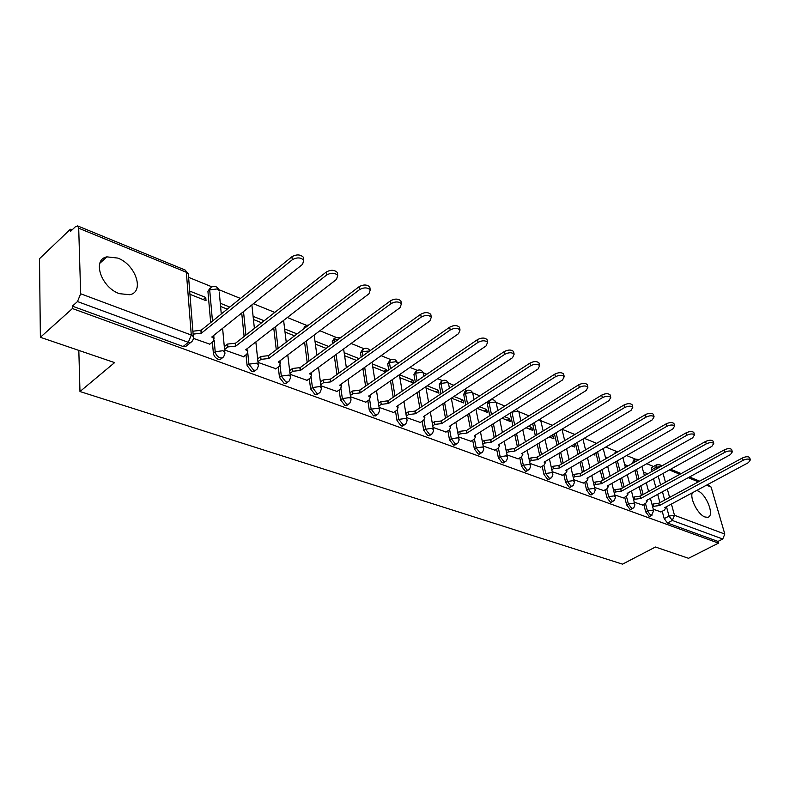 <?xml version="1.0" encoding="UTF-8"?>
<svg xmlns="http://www.w3.org/2000/svg" width="790" height="790" viewBox="0 0 790 790"><rect width="100%" height="100%" fill="white"/><g stroke="black" fill="none" stroke-linecap="round" stroke-linejoin="round"><path stroke-width="1.19" d="M692.267 492.832C689.759 498.826 698.153 514.823 704.986 516.986L707.633 517.312C715.148 516.413 706.418 493.75 697.501 490.768L696.642 490.481M117.73 258.073L106.887 256.859C91.798 259.485 101.189 287.55 119.418 293.673L129.787 294.729C144.856 291.915 135.673 264.502 117.73 258.073M643.751 504.366L645.716 511.871L649.044 516.305L650.279 516.137M624.692 497.226L626.638 504.869L630.035 509.372L631.329 509.195M605.041 489.869L606.957 497.641L610.413 502.223L611.796 502.025M584.748 482.265L586.644 490.185L590.169 494.846L591.631 494.629M563.793 474.405L565.66 482.483L569.254 487.223L570.805 486.986M542.147 466.288L543.984 474.523L547.648 479.352L549.297 479.086M519.771 457.894L521.568 466.298L525.311 471.205L527.058 470.909M496.624 449.204L498.381 457.785L502.193 462.792L504.06 462.456M472.667 440.208L474.375 448.977L478.276 454.072L480.261 453.707M447.851 430.896L449.52 439.852L453.5 445.047L455.623 444.632M422.146 421.228L423.756 430.402L427.825 435.685L430.086 435.231M395.494 411.205L397.034 420.596L401.202 425.988L403.621 425.474M367.844 400.787L369.315 410.415L373.571 415.915L376.159 415.343M339.127 389.974L340.52 399.849L344.884 405.458L346.514 405.616L347.649 404.826M309.295 378.716L310.608 388.868L315.062 394.595L316.81 394.763L318.034 393.884M278.278 367.014L279.482 377.442L284.054 383.298L285.931 383.476L287.244 382.498M245.996 354.809L247.102 365.563L251.783 371.537L253.788 371.725L255.328 370.382M212.392 342.09L213.369 353.179C213.873 356.004 215.472 358.038 218.168 359.282L220.311 359.48L221.931 358.097M653.537 466.495L646.743 463.73M635.288 459.069L626.588 455.534M616.476 451.416L605.752 447.051M596.648 443.348L584.205 438.292M574.883 434.49L561.976 429.247M552.358 425.336L540.735 420.606M529.033 415.846L518.793 411.679M504.869 406.011L496.11 402.446M479.807 395.82L472.647 392.906M466.762 390.507L464.392 389.549M453.816 385.244L448.374 383.031M442.39 380.592L437.69 378.687M426.827 374.262L423.243 372.801M417.15 370.332L409.951 367.399M398.792 362.857L397.202 362.215M391.01 359.697L381.116 355.668M363.894 348.666L351.115 343.462M335.77 337.221L319.881 330.753M306.569 325.342L287.323 317.511M274.792 312.415L253.373 303.706M240.446 298.442L218.869 289.663M211.878 286.819L188.603 277.349M72.048 229.939L70.369 229.248L70.428 231.48L75.366 226.779L77.598 225.91L78.704 228.211L80.659 293.771L191.289 335.049L186.351 272.274L78.704 228.211M40.379 337.3L72.423 308.544L718.475 543.125L688.534 558.303L655.433 547.016L622.52 564.159L79.978 391.534L114.609 362.61L40.379 337.3L39.5 258.695L70.369 229.248M707.781 484.497L711.109 487.055L724.815 534.07L722.731 539.017L717.992 541.427L667.481 523.019L664.212 518.655L662.227 511.278M659.917 502.667L657.695 494.362M655.858 487.509L653.508 478.75M651.602 471.65L651.158 470.02L655.858 467.394L656.451 464.856L659.581 464.718L661.102 466.327M717.992 541.427L718.475 543.125M192.335 340.994L190.597 342.554L188.297 342.337L77.479 301.553L72.364 306.155L72.423 308.544M77.479 301.553L80.659 293.771M193.402 338.397L209.804 344.154M189.956 294.305L206.032 300.684L205.756 297.465L203.218 299.568M224.637 350L243.547 356.705M258.044 362.413L275.947 368.752M290.127 374.332L307.083 380.336M320.957 385.787L337.024 391.465M350.602 396.797L365.829 402.179M379.141 407.393L393.578 412.489M386.833 371.241L386.557 369.592L384.039 371.359M406.623 417.604L420.32 422.433M399.878 377.65L413.447 383.041L412.933 380.118L410.425 381.837M433.108 427.449L446.103 432.021M426.037 388.038L438.924 393.153L438.391 390.27L435.882 391.949M458.654 436.939L470.988 441.274M451.426 398.121L463.523 402.92L462.97 400.076L460.471 401.705M483.312 446.093L495.004 450.201M477.209 408.351L487.282 412.35L486.709 409.546L484.231 411.136M507.111 454.941L518.22 458.832M502.065 418.226L510.251 421.475L509.669 418.7L507.19 420.26M530.11 463.483L540.656 467.176M526.051 427.746L532.48 430.293L531.868 427.558L529.409 429.079M552.348 471.749L562.362 475.244M549.198 436.939L553.978 438.835L553.356 436.129L550.907 437.611M573.856 479.737L583.366 483.055M571.565 445.817L574.804 447.101L574.162 444.434L571.733 445.876M594.673 487.469L603.708 490.61M593.191 454.398L594.969 455.109L594.594 453.579M614.837 494.955L623.419 497.937M634.36 502.213L642.517 505.037M641.421 495.449L639.14 486.729M637.293 479.649L634.884 470.425M632.958 463.078L634.518 461.686L635.16 459.138L639.258 459.504M622.352 488.003L620.022 478.819M618.155 471.502L615.687 461.795M602.681 480.3L600.291 470.633M598.425 463.059L595.897 452.818M582.378 472.341L579.939 462.15M578.063 454.299L575.476 443.486M561.413 464.105L558.935 453.341M557.049 445.204L554.412 433.769M539.758 455.573L537.23 444.207M535.344 435.744L532.658 423.647M517.381 446.745L514.804 434.707M512.927 425.909L510.202 413.2L511.91 411.995M494.234 437.581L491.627 424.822M489.751 415.659L487.351 403.986L489.089 402.87L490.077 400.204C492.96 399.118 495.004 399.987 496.229 402.811L495.221 402.031L489.089 402.87L491.489 414.543M470.287 428.071L467.641 414.533M465.774 404.974L463.72 394.457L465.468 393.311L466.505 390.635C469.448 389.519 471.541 390.398 472.776 393.292L471.709 392.472L465.468 393.311L467.532 403.828M445.501 418.196L442.825 403.809M440.978 393.815L439.26 384.602L441.008 383.417L442.114 380.731C445.125 379.575 447.249 380.484 448.513 383.446L447.377 382.567L441.008 383.417L442.736 392.64M419.816 407.936L417.13 392.6M415.303 382.143L413.94 374.391L415.698 373.176L416.853 370.48C419.934 369.286 422.107 370.204 423.381 373.245L422.186 372.317L415.698 373.176L417.061 380.938M393.203 397.251L390.507 380.889M388.7 369.927L387.702 363.815L389.46 362.571L390.685 359.855C393.835 358.621 396.057 359.569 397.35 362.689L396.086 361.702L389.46 362.571L390.467 368.693M365.592 386.122L362.916 368.634M361.149 357.11L360.497 352.844L362.255 351.57L363.548 348.844C366.244 347.649 368.397 348.281 369.987 350.74M336.945 374.519L334.288 355.776M332.57 343.64L332.264 341.468L334.032 340.154L335.394 337.419L340.599 337.695M307.192 362.403L304.594 342.268M276.273 349.743L273.755 328.038M244.12 336.471L241.72 313.028M210.673 322.557L207.928 291.342L211.345 287.106C215.048 285.565 217.625 286.661 219.087 290.384L217.23 288.933L209.696 289.871L212.471 321.105M78.822 350.404L79.978 391.534M653.29 509.244L661.033 511.92M647.761 473.793L643.455 472.074M628.001 465.903L624.663 464.579M607.579 457.756L605.298 456.847M586.476 449.342L585.311 448.878M553.356 436.129L551.647 435.448M531.868 427.558L528.51 426.215M509.669 418.7L504.534 416.656M486.709 409.546L479.698 406.741M462.97 400.076L453.924 396.462M438.391 390.27L427.183 385.797M412.933 380.118L399.404 374.717M386.557 369.592L372.278 363.894M359.045 358.621L344.163 352.686M328.689 346.504L314.973 341.033M297.079 333.903L284.637 328.936M264.146 320.76L253.106 316.356M229.801 307.063L220.282 303.261M205.756 297.465L189.699 291.066M634.706 459.395L633.491 460.086L632.849 462.634M615.854 451.771L613.82 454.141M489.356 400.668L488.348 401.33L487.351 403.986M465.735 391.149L464.767 391.781L463.72 394.457M441.294 381.293L439.26 384.602M415.975 371.093L413.94 374.391M389.737 360.526L387.702 363.815M362.531 349.575L360.497 352.844M334.308 338.229L332.264 341.468M304.999 326.448L302.945 329.44M209.923 288.291L207.928 291.342M656.026 465.093L651.77 467.483L651.158 470.02M72.364 306.155L183.132 346.514L185.433 346.721L187.072 345.398M220.578 306.461L227.273 309.117M253.442 319.506L261.609 322.755M285.012 332.047L294.551 335.829M315.378 344.104L326.161 348.38M344.608 355.707L356.517 360.438M372.752 366.876L385.708 372.021M644.126 474.622L645.381 475.126M209.518 344.381L213.181 341.458L214.011 338.564L211.75 337.014L302.58 264.324L303.755 260.206C300.704 257.333 296.892 257.175 292.3 259.752L201.46 333.143L193.125 334.14M192.898 331.217L201.213 330.22L291.915 256.76C296.497 254.182 300.309 254.341 303.35 257.224L303.459 259.801M213.646 335.493L213.902 337.31M201.46 333.143L201.213 330.22M243.271 356.922L246.934 354.088L247.823 351.244L245.7 349.792L336.481 279.403L337.725 275.384C334.822 272.659 331.129 272.54 326.635 275.019L235.835 346.079L227.846 346.948L227.579 344.065L235.548 343.206L326.211 272.076C330.704 269.597 334.387 269.716 337.281 272.441L337.567 274.367M224.321 346.632L227.579 344.065M247.823 351.244L247.685 349.901M224.587 349.516L227.846 346.948M235.835 346.079L235.548 343.206M275.68 368.96L279.344 366.214L280.282 363.42L278.287 362.067L368.93 293.831L370.243 289.91C367.488 287.343 363.913 287.254 359.509 289.644L268.807 358.502L261.016 359.351L260.71 356.517L268.491 355.658L359.045 286.74C363.449 284.351 367.024 284.44 369.779 287.007L370.056 288.765M257.659 358.838L260.71 356.517M280.025 360.754L280.114 361.998M257.965 361.682L261.016 359.351M268.807 358.502L268.491 355.658M306.816 380.523L310.48 377.857L311.457 375.122L309.581 373.848L400.036 307.675L401.419 303.834C398.792 301.405 395.316 301.346 391.001 303.656L300.486 370.421L292.863 371.27L292.527 368.466L300.131 367.626L390.517 300.793C394.822 298.482 398.288 298.551 400.915 300.98L401.192 302.58M289.673 370.589L292.527 368.466M311.24 372.633L311.27 373.631M290.009 373.384L292.863 371.27M300.486 370.421L300.131 367.626M336.757 391.652L340.411 389.055L341.448 386.369L339.68 385.174L429.879 320.947L431.32 317.205C428.812 314.894 425.445 314.864 421.208 317.086L330.921 381.876L323.475 382.725L323.1 379.96L330.546 379.121L420.695 314.272C424.921 312.04 428.289 312.08 430.787 314.39L431.063 315.832M320.434 381.886L323.1 379.96M341.231 384.068L341.221 384.809M320.809 384.651L323.475 382.725M330.921 381.876L330.546 379.121M365.572 402.357L369.216 399.839L370.293 397.202L368.624 396.076L458.536 333.686L460.027 330.032C457.627 327.85 454.359 327.83 450.201 329.983L360.21 392.906L352.923 393.736L352.518 391.02L359.796 390.191L449.658 327.208C453.806 325.055 457.074 325.065 459.474 327.257L459.731 328.581M350.019 392.778L352.518 391.02M370.076 395.069L370.046 395.583M350.414 395.494L352.923 393.736M360.21 392.906L359.796 390.191M393.321 412.666L396.955 410.207L398.071 407.62L396.501 406.564L486.067 345.941L487.608 342.356C485.317 340.293 482.137 340.293 478.059 342.376L388.394 403.512L381.264 404.342L380.839 401.656L387.959 400.836L477.496 339.631C481.564 337.547 484.744 337.547 487.035 339.631L487.282 340.836M378.489 403.265L380.839 401.656M378.914 405.942L381.264 404.342M388.394 403.512L387.959 400.836M420.063 422.601L423.687 420.211L424.842 417.673L423.361 416.676L512.542 357.712L514.132 354.216C511.94 352.251 508.839 352.271 504.84 354.285L415.54 413.733L408.558 414.553L408.114 411.906L415.086 411.096L504.257 351.59C508.246 349.565 511.337 349.545 513.53 351.52L513.776 352.626M405.912 413.377L408.114 411.906M406.356 416.024L408.558 414.553M415.54 413.733L415.086 411.096M445.856 432.179L449.461 429.849L450.656 427.36L449.243 426.422L538.02 369.049L539.659 365.632C537.556 363.756 534.534 363.795 530.604 365.75L441.709 423.588L434.875 424.398L434.401 421.791L441.235 420.981L530.001 363.084C533.921 361.129 536.933 361.089 539.037 362.975L539.274 363.983M432.337 423.134L434.401 421.791M432.801 425.741L434.875 424.398M441.709 423.588L441.235 420.981M470.741 441.422L474.336 439.161L475.56 436.712L474.227 435.823L562.559 379.96L564.238 376.623C562.213 374.835 559.281 374.885 555.419 376.781L466.949 433.088L460.254 433.888L459.76 431.32L466.456 430.52L554.797 374.154C558.649 372.258 561.581 372.209 563.606 373.996L563.823 374.924M457.825 432.555L459.76 431.32M458.309 435.132L460.254 433.888M466.949 433.088L466.456 430.52M494.767 450.349L498.352 448.137L499.596 445.748L498.342 444.908L586.21 390.477L587.918 387.219C585.982 385.51 583.119 385.579 579.327 387.416L491.321 442.262L484.754 443.052L484.24 440.514L490.807 439.724L578.685 384.829C582.477 382.982 585.341 382.923 587.276 384.631L587.483 385.471M482.423 441.659L484.24 440.514M482.927 444.187L484.754 443.052M491.321 442.262L490.807 439.724M517.983 458.98L521.548 456.818L522.832 454.467L521.637 453.677L609.011 400.619L610.759 397.429C608.902 395.81 606.098 395.889 602.375 397.666L514.853 451.12L508.405 451.9L507.881 449.401L514.32 448.621L601.713 395.109C605.446 393.321 608.241 393.252 610.097 394.882L610.305 395.662M506.173 450.448L507.881 449.401M506.696 452.947L508.405 451.9M514.853 451.12L514.32 448.621M540.419 467.315L543.974 465.211L545.278 462.901L544.142 462.15L631.022 410.415L632.8 407.294C631.013 405.734 628.277 405.823 624.614 407.561L537.585 459.681L531.265 460.452L530.732 457.983L537.042 457.213L623.942 405.033C627.606 403.305 630.331 403.216 632.128 404.776L632.316 405.487M529.122 458.951L530.732 457.983M529.665 461.419L531.265 460.452M537.585 459.681L537.042 457.213M562.134 475.382L565.66 473.319L566.993 471.057L565.917 470.346L652.273 419.865L654.081 416.814C652.352 415.323 649.686 415.422 646.082 417.11L559.577 467.957L553.375 468.727L552.822 466.288L559.014 465.517L645.4 414.622C649.005 412.933 651.671 412.834 653.399 414.325L653.577 414.987M551.311 467.176L552.822 466.288M551.864 469.615L553.375 468.727M559.577 467.957L559.014 465.517M583.139 483.184L586.654 481.169L588.007 478.947L586.98 478.276L672.804 429L674.64 426.007C672.981 424.586 670.374 424.694 666.819 426.333L580.848 475.965L574.755 476.726L574.192 474.316L580.275 473.556L666.128 423.875C669.673 422.235 672.28 422.127 673.949 423.559L674.117 424.161M572.78 475.136L574.192 474.316M573.343 477.545L574.755 476.726M580.848 475.965L580.275 473.556M603.481 490.738L606.977 488.773L608.359 486.601L607.382 485.949L692.652 437.828L694.519 434.905C692.909 433.542 690.361 433.661 686.865 435.25L601.437 483.717L595.462 484.468L594.88 482.098L600.854 481.347L686.164 432.821C689.66 431.231 692.208 431.113 693.818 432.486L693.976 433.038M593.557 482.848L594.88 482.098M594.129 485.218L595.462 484.468M601.437 483.717L600.854 481.347M623.192 498.065L626.658 496.14L628.07 493.997L627.132 493.394L711.849 446.36L713.745 443.506C712.195 442.203 709.697 442.321 706.25 443.871L621.375 491.222L615.509 491.963L614.916 489.622L620.782 488.882L705.549 441.482C708.986 439.931 711.484 439.803 713.034 441.116L713.182 441.63M613.672 490.323L614.916 489.622M614.264 492.664L615.509 491.963M621.375 491.222L620.782 488.882M642.29 505.156L645.746 503.279L647.168 501.176L646.279 500.593L730.434 454.625L732.35 451.831C730.849 450.577 728.4 450.705 725.013 452.216L640.7 498.5L634.933 499.231L634.331 496.92L640.088 496.179L724.302 449.856C727.689 448.345 730.128 448.216 731.629 449.471L731.777 449.945M633.165 497.562L634.331 496.92M633.758 499.873L634.933 499.231M640.7 498.5L640.088 496.179M660.815 512.038L664.242 510.202L665.694 508.138L664.844 507.585L748.426 462.634L750.362 459.889C748.91 458.684 746.52 458.822 743.183 460.303L659.423 505.551L653.755 506.281L653.152 503.99L658.811 503.26L742.462 457.963C745.79 456.492 748.189 456.353 749.641 457.558L749.779 458.003M652.056 504.583L653.152 503.99M652.668 506.874L653.755 506.281M659.423 505.551L658.811 503.26M652.017 515.199L650.772 515.376L647.435 510.942L645.46 503.428M645.716 511.871L647.435 510.942L652.965 510.133L653.774 511.071M633.086 508.227L631.763 508.424L628.366 503.911L626.421 496.278M626.638 504.869L628.366 503.911L633.995 503.102L634.844 504.099M613.563 501.038L612.161 501.255L608.695 496.673L606.769 488.892M606.957 497.641L608.695 496.673L614.423 495.844L615.311 496.91M593.409 493.612L591.917 493.859L588.392 489.188L586.486 481.268M586.644 490.185L588.392 489.188L594.218 488.358L595.156 489.494M572.602 485.939L571.022 486.215L567.418 481.466L565.551 473.388M565.66 482.483L567.418 481.466L573.352 480.626L574.34 481.831M551.094 478.009L549.415 478.315L545.752 473.487L543.905 465.241M543.984 474.523L545.752 473.487L551.785 472.627L552.832 473.921M528.875 469.803L527.088 470.149L523.345 465.231L521.538 456.827M521.568 466.298L523.345 465.231L529.498 464.362L530.594 465.754M505.886 461.321L503.99 461.696L500.169 456.699L498.401 448.108M498.381 457.785L500.169 456.699L506.43 455.82L507.585 457.301M482.107 452.532L480.073 452.956L476.173 447.861L474.444 439.082M474.375 448.977L476.173 447.861L482.562 446.972L483.776 448.562M457.479 443.417L455.307 443.901L451.317 438.707L449.648 429.73M449.52 439.852L451.317 438.707L457.835 437.808L459.118 439.517M431.952 433.977L429.642 434.51L425.563 429.217L423.944 420.033M423.756 430.402L425.563 429.217L432.209 428.308L433.572 430.145M405.497 424.181L403.019 424.773L398.851 419.381L397.291 409.961M397.034 420.596L398.851 419.381L405.635 418.453L406.929 419.391L407.067 420.438M378.045 414L376.929 414.829L375.398 414.671L371.132 409.171L369.641 399.503M369.315 410.415L371.132 409.171L378.064 408.233L379.427 409.23L379.575 410.365M349.555 403.433L348.341 404.342L346.711 404.184L342.347 398.565L340.934 388.631M340.52 399.849L342.347 398.565L349.427 397.617L350.879 398.674L351.017 399.918M319.94 392.433L318.647 393.45L316.899 393.282L312.435 387.544L311.102 377.304M310.608 388.868L312.435 387.544L319.664 386.587L321.214 387.712L321.342 389.065M289.16 380.997L287.757 382.123L285.891 381.945L281.319 376.089L280.075 365.494M279.482 377.442L281.319 376.089L288.706 375.112L290.365 376.317L290.483 377.788M257.125 369.078L255.614 370.332L253.62 370.145L248.929 364.16L247.793 353.16M247.102 365.563L248.929 364.16L256.493 363.173L258.261 364.466L258.37 366.066M223.768 356.646L222.148 358.048L220.005 357.85C217.309 356.596 215.71 354.562 215.196 351.728L214.169 340.194M213.369 353.179L215.196 351.728L222.928 350.73L224.834 352.113L224.913 353.861M664.212 518.655L669.031 516.087L666.493 506.696M664.696 500.08L662.455 491.765M660.598 484.902L658.218 476.133M656.293 469.023L655.858 467.394L660.795 466.505M663.057 473.447L665.457 482.226M667.333 489.099L669.604 497.424M671.411 504.05L674.482 515.287L724.815 534.07M711.109 487.055L706.507 485.179M698.37 481.841L688.218 477.683M679.904 474.286L669.337 469.961M643.129 494.51L640.838 485.781M638.982 478.701L636.562 469.477M634.637 462.13L636.957 460.807M624.061 487.045L621.72 477.861M619.854 470.534L617.375 460.827M604.399 479.323L602.01 469.645M600.133 462.071L597.596 451.831M584.106 471.344L581.667 461.143M579.781 453.282L577.184 442.469M563.161 463.078L560.663 452.315M558.777 444.168L556.12 432.732M541.515 454.526L538.968 443.151M537.082 434.688L534.376 422.581M519.139 445.669L516.551 433.621M514.665 424.822L511.93 412.103L517.954 411.284L518.902 412.015L516.305 409.21M496.002 436.475L493.375 423.716M472.065 426.946L469.408 413.397M447.278 417.041L444.592 402.633M421.603 406.741L418.907 391.406M394.99 396.027L392.284 379.664M367.39 384.868L364.694 367.36M362.916 355.836L362.255 351.57L369.631 351.007M338.742 373.226L336.076 354.473M334.348 342.327L334.032 340.154L339.048 338.851M308.989 361.07L306.372 340.925M278.08 348.37L275.542 326.655M245.927 335.059L243.508 311.596M213.912 337.291L213.744 335.414M219.245 292.043L221.279 313.966M304.713 328.097L306.155 325.559L308.92 324.897M615.509 453.174L616.338 451.485L618.995 451.159M423.549 374.184L423.924 376.257M448.671 384.305L449.411 388.186M472.934 394.091L474.03 399.592M496.377 403.552L497.828 410.504M519.05 412.696L520.847 420.952M540.982 421.554L539.945 420.231L538.642 419.944M562.213 430.135L561.838 429.256M183.132 346.514L188.297 342.337L191.289 335.049L193.313 336.53L193.372 338.446M667.481 523.019L672.31 520.462L669.031 516.087L674.482 515.287L672.31 520.462L722.731 539.017M185.433 346.721L190.597 342.554C192.79 341.112 193.698 339.108 193.313 336.53L188.326 273.834L185.077 270.012L186.351 272.274L188.326 273.834L188.464 275.641M201.124 333.015L200.877 330.092M292.3 259.752L291.915 256.76M235.509 345.961L235.222 343.077M326.635 275.019L326.211 272.076M268.501 358.384L268.185 355.54M359.509 289.644L359.045 286.74M300.19 370.312L299.835 367.508M391.001 303.656L390.517 300.793M330.635 381.777L330.26 379.012M421.208 317.086L420.695 314.272M359.934 392.798L359.519 390.082M450.201 329.983L449.658 327.208M388.127 403.413L387.693 400.737M478.059 342.376L477.496 339.631M415.283 413.634L414.829 410.998M504.84 354.285L504.257 351.59M441.462 423.489L440.988 420.892M530.604 365.75L530.001 363.084M466.712 432.999L466.219 430.432M555.419 376.781L554.797 374.154M491.084 442.173L490.57 439.645M579.327 387.416L578.685 384.829M514.626 451.031L514.093 448.532M602.375 397.666L601.713 395.109M537.368 459.602L536.825 457.134M624.614 407.561L623.942 405.033M559.369 467.878L558.807 465.438M646.082 417.11L645.4 414.622M580.64 475.886L580.067 473.487M666.819 426.333L666.128 423.875M601.239 483.638L600.657 481.268M686.865 435.25L686.164 432.821M621.187 491.153L620.594 488.803M706.25 443.871L705.549 441.482M640.512 498.431L639.91 496.11M725.013 452.216L724.302 449.856M659.245 505.482L658.633 503.191M743.183 460.303L742.462 457.963M99.846 263.268L106.887 256.859M220.311 359.48L223.669 356.774L224.933 353.594L222.612 328.314M253.788 371.725L257.125 369.078L258.379 365.928L255.851 341.922M285.931 383.476L289.249 380.889L290.483 377.768L287.777 354.917M316.81 394.763L320.118 392.235L321.342 389.144L318.488 367.33M346.514 405.616L349.812 403.147L351.007 400.086L348.044 379.22M375.102 416.063L378.38 413.644L379.565 410.622L376.494 390.615M402.643 426.126L405.902 423.756L407.067 420.764L403.917 401.547M429.177 435.823L432.416 433.503L433.572 430.55L430.353 412.054M454.773 445.165L457.993 442.904L459.128 439.981L455.85 422.156M479.481 454.191L482.67 451.969L483.796 449.076L480.468 431.873M503.329 462.901L506.508 460.728L507.605 457.864L504.257 441.245M526.377 471.314L529.527 469.181L530.623 466.357L527.236 450.27M548.655 479.451L551.795 477.358L552.862 474.573L549.465 458.98M570.212 487.321L573.323 485.267L574.379 482.512L570.963 467.394M591.078 494.945L594.159 492.93L595.206 490.205L591.779 475.521M611.272 502.312L614.344 500.337L615.37 497.641L611.934 483.381M630.845 509.461L633.896 507.516L634.903 504.859L631.467 490.985M649.824 516.384L651.543 515.455L653.666 510.636L650.407 498.342M251.872 304.901L254.4 328.413M283.61 320.394L286.237 342.149M314.173 335.049L316.869 355.243M343.62 348.953L346.366 367.745M372.011 362.156L374.776 379.694M399.385 374.737L402.15 391.129M425.8 386.735L428.565 402.1M451.307 398.2L454.043 412.627M475.945 409.171L478.651 422.739M499.754 419.688L502.42 432.466M522.773 429.77L525.399 441.837M543.125 430.985L540.844 420.922L539.846 419.194M545.041 439.467L547.618 450.863M564.682 440.623L561.957 429.187M566.598 448.779L569.126 459.563M582.931 439.052L585.558 449.885M587.464 457.746L589.942 467.966M603.214 448.542L605.782 458.802M607.688 466.386L610.107 476.074M622.885 457.657L625.394 467.384M627.28 474.721L629.65 483.915M641.954 466.436L644.403 475.669M646.279 482.759L648.6 491.499M699.644 481.15L689.492 476.992M681.178 473.575L670.621 469.25M662.129 465.764L659.709 464.767M185.077 270.012L77.706 225.95M214.011 338.564L213.754 335.661M303.755 260.206L303.35 257.224M337.725 275.384L337.281 272.441M280.282 363.42L279.966 360.793M370.243 289.91L369.779 287.007M311.457 375.122L311.151 372.702M401.419 303.834L400.915 300.98M341.448 386.369L341.122 384.147M431.32 317.205L430.787 314.39M370.293 397.202L369.977 395.138M460.027 330.032L459.474 327.257M398.071 407.62L397.755 405.714M487.608 342.356L487.035 339.631M424.842 417.673L424.526 415.905M514.132 354.216L513.53 351.52M450.656 427.36L450.34 425.711M539.659 365.632L539.037 362.975M475.56 436.712L475.254 435.181M564.238 376.623L563.606 373.996M499.596 445.748L499.3 444.306M587.918 387.219L587.276 384.631M522.832 454.467L522.536 453.124M610.759 397.429L610.097 394.882M545.278 462.901L545.001 461.637M632.8 407.294L632.128 404.776M566.993 471.057L566.726 469.872M654.081 416.814L653.399 414.325M588.007 478.947L587.74 477.841M674.64 426.007L673.949 423.559M608.359 486.601L608.093 485.544M694.519 434.905L693.818 432.486M628.07 493.997L627.813 493.009M713.745 443.506L713.034 441.116M647.168 501.176L646.921 500.248M732.35 451.831L731.629 449.471M665.694 508.138L665.457 507.259M750.362 459.889L749.641 457.558"/></g></svg>
